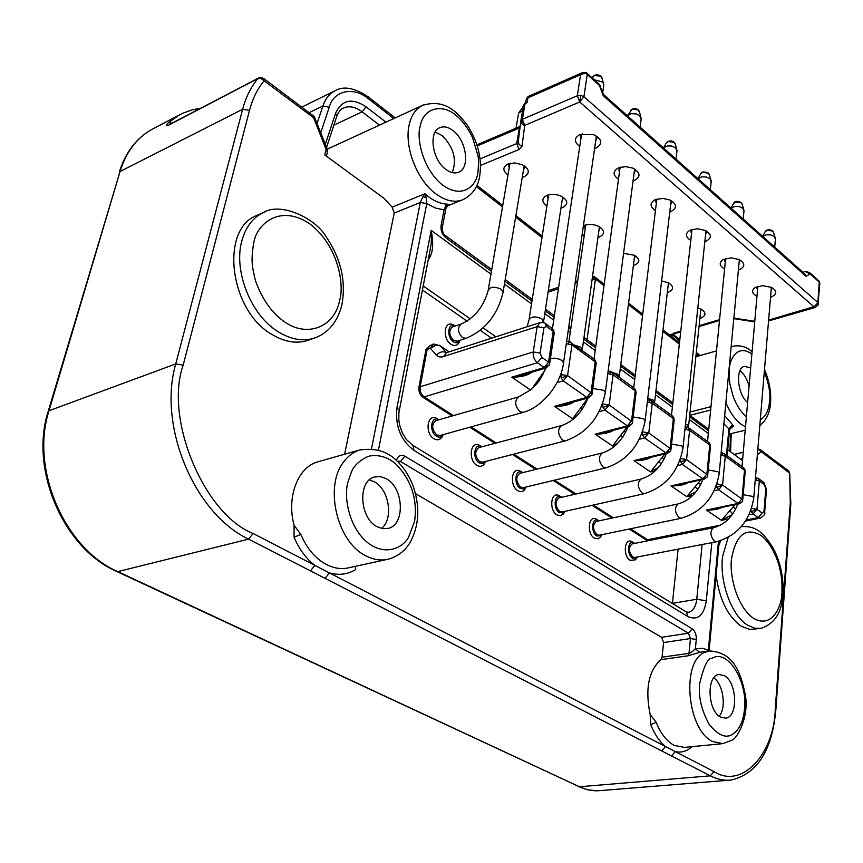 <?xml version="1.0" encoding="UTF-8"?>
<svg xmlns="http://www.w3.org/2000/svg" width="863" height="863" viewBox="0 0 863 863"><rect width="100%" height="100%" fill="white"/><g stroke="black" fill="none" stroke-linecap="round" stroke-linejoin="round"><path stroke-width="1.29" d="M260.583 77.497L264.132 80.798L263.528 78.328M787.995 470.4L789.181 472.773L757.833 449.138M414.628 521.263L408.479 537.444C402.59 548.059 384.585 556.991 366.268 541.522C348.167 525.351 344.121 496.473 347.66 483.194C351.101 472.244 353.345 466.818 354.413 466.915C356.441 463.151 366.149 456.214 370.734 455.837C380.367 454.715 389.008 457.692 396.656 464.79C411.575 480.874 417.563 499.699 414.628 521.263M477.962 172.255L477.703 173.56C476.398 184.52 463.302 200.259 442.126 184.736C421.23 167.195 416.818 136.678 420.044 126.796L420.335 125.469C423.701 107.681 442.73 103.204 456.635 115.847C462.687 121.068 467.962 128.22 472.449 137.303L478.016 155.793C478.641 159.202 478.62 164.682 477.962 172.255M327.379 152.19L326.063 149.256L327.25 149.062M314.768 117.573L313.56 117.702L312.891 115.232M253.603 243.129L254.024 241.575C256.796 225.286 279.127 203.301 309.623 223.733C339.267 246.354 344.229 285.955 339.698 300.087L339.353 301.608C333.798 327.422 307.163 337.368 285.189 322.309C272.147 313.452 262.223 299.537 255.416 280.529C251.672 264.714 251.068 261.036 253.603 243.129M746.387 416.71C740.842 411.975 736.419 405.189 733.14 396.344L729.936 384.186C729.181 378.167 728.976 379.17 729.3 369.504L729.429 368.318C729.861 358.663 737.876 343.808 751.889 354.078M764.327 371.468C768.944 384.262 770.691 394.143 769.569 401.122L769.462 402.298C768.599 410.907 765.535 416.732 760.292 419.742M760.033 449.472L761.155 451.845L757.369 454.704M744.542 708.814C743.367 720.993 739.569 729.364 733.14 733.938C726.344 738.836 718.361 735.664 709.213 724.424C701.382 710.184 698.21 696.484 699.688 683.323C704.079 665.686 708.091 657.423 711.738 658.545C726.743 647.994 747.628 680.173 744.542 708.814M781.964 592.698L781.856 593.971C781.522 606.818 771.813 629.073 753.356 618.221C734.974 604.941 729.451 571.533 731.511 559.321L731.641 558.016C736.225 534.542 745.977 527.002 760.875 535.362C768.21 540.896 774.154 550.475 778.696 564.1C781.544 575.729 782.083 578.426 781.964 592.698M594.521 276.732L595.438 279.029L592.298 277.929M818.286 304.596L815.492 307.379L814.122 306.948L817.854 302.503L819.257 282.082L818.556 280.615M520.853 120.917L523.507 105.34L525.06 103.571L522.385 119.31L524.704 125.415L522.395 124.477L520.993 122.719L520.821 121.068L522.385 119.31L577.347 95.707L580.777 95.351L583.906 96.71L579.709 101.996L577.347 95.707L580.562 74.736L582.514 72.578M525.945 101.92L527.066 102.686L525.06 103.571L526.462 99.04L527.876 97.875L580.562 74.736C583.96 73.182 586.193 73.107 587.25 74.509L583.906 96.71L817.854 302.503L818.404 303.981M549.58 364.283L546.268 367.94L544.175 367.509L548.555 362.147L541.781 357.358L540.109 353.032L543.97 327.713L537.142 326.646L442.385 356.915L439.526 356.948L437.196 355.912L430.367 348.361L436.451 344.984L440.313 345.901L449.127 351.845L439.343 345.232M757.908 478.124L759.321 480.993L756.98 509.321L753.032 513.96L751.414 511.619L756.98 509.321L751.727 508.253M742.644 500.518L742.018 501.964L739.354 503.765L738.027 503.442L742.018 498.76L744.499 470.227L743.021 467.325M717.024 483.938L722.568 485.028L718.545 489.774L716.441 485.632M707.638 475.556L707.056 477.131L704.294 479.116L702.849 478.771L706.905 473.96L709.753 444.995L708.307 442.061M680.691 458.501L686.549 459.591L682.45 464.467L680.227 459.839M670.939 449.634L670.432 451.101L667.574 453.302L665.999 452.935L670.141 447.994L673.367 418.577L671.953 415.621M642.601 431.845L648.793 432.924L644.618 437.94L642.795 435.362L642.288 432.73M632.45 422.557L632.04 423.809L629.095 426.225L627.369 425.847L631.576 420.766L635.233 390.885L633.852 387.919M602.633 403.884L609.181 404.952L604.92 410.098L603.021 407.444L602.525 404.175M592.04 394.143L588.706 397.811L586.808 397.401L591.101 392.19L595.211 361.824L593.884 358.835M560.626 374.542L567.563 375.567L563.226 380.863L561.241 378.113L560.864 373.873M554.165 333.496L551.889 328.296M596.128 363.841L595.211 361.824L571.942 344.93L566.322 343.657M636.074 392.73L635.233 390.885L613.075 374.801L607.811 373.55M674.143 420.27L673.367 418.577L652.255 403.248L647.326 402.018M710.476 446.549L709.753 444.995L689.602 430.367L684.985 429.181M745.179 471.662L744.499 470.227L725.254 456.257L720.918 455.103M445.966 208.134L444.057 209.882L446.495 204.11C449.688 204.294 450.022 204.833 447.509 205.707M314.056 338.188L309.353 339.86C297.713 344.186 285.254 342.395 271.974 334.456C229.698 310.917 219.623 229.59 256.581 215.523L258.285 214.779M729.526 430.238L728.901 428.889L732.568 424.779L733.561 425.998L729.731 429.31M760.023 628.512L749.936 629.472L741.371 626.301C727.768 616.506 719.354 599.44 716.117 575.114M377.099 526.721C359.407 518.156 357.573 480.745 374.488 476.991L380.356 476.581L386.322 478.749C403.83 487.778 405.405 524.769 388.231 528.372L382.73 528.685L377.099 526.721M381.457 528.436C393.765 519.181 389.267 489.548 374.466 481.856L369.386 479.871M445.74 169.321C432.309 159.795 428.285 132.082 439.623 127.746C443.765 125.955 448.275 126.937 453.151 130.701C466.473 140.54 470.249 167.897 458.792 172.136C454.823 173.787 450.475 172.848 445.74 169.321M452.212 172.6C457.11 159.709 453.744 147.357 442.115 135.545L435.168 132.039M579.742 146.462C573.809 141.91 573.927 137.897 580.076 134.445L593.712 134.66C602.277 139.31 603.043 143.787 596.02 148.069L594.596 148.544M580.896 138.749L580.378 137.163L582.439 133.722M618.469 179.224C612.503 174.855 612.644 170.993 618.911 167.649L625.783 166.624L632.752 168.102C640.583 172.578 641.047 176.764 634.122 180.658L633.043 181.003M619.483 171.737L618.954 170.238L620.637 167.109M655.449 210.496C649.656 206.537 649.612 202.913 655.297 199.612L662.86 198.404L669.904 199.989C677.142 204.283 677.347 208.21 670.508 211.78L669.753 212.018M656.333 203.226L655.794 201.791L657.153 198.975M690.778 240.389C685.2 236.818 684.963 233.431 690.044 230.205L697.315 228.76L705.351 230.443C712.061 234.553 712.051 238.253 705.308 241.532L704.834 241.683M691.565 233.323L691.004 231.953L692.104 229.429M724.586 268.976C719.203 265.75 718.803 262.568 723.377 259.439L731.252 257.821L739.213 259.547C745.47 263.495 745.276 266.991 738.609 270.011L738.394 270.076M725.265 262.115L724.704 260.799L725.567 258.555M756.959 296.343C751.759 293.409 751.22 290.432 755.352 287.411L762.687 285.642L771.598 287.411C777.455 291.187 777.099 294.488 770.54 297.293M757.552 289.677L756.98 288.415L757.66 286.43M697.811 307.94L701.414 309.342C706.506 312.902 706.139 315.901 700.292 318.328L699.882 318.447M682.762 313.01L682.978 311.111M661.619 280.896L668.696 282.891C674.111 286.613 673.863 289.774 667.973 292.374L667.326 292.568M623.571 253.334L634.564 255.297C640.314 259.18 640.227 262.525 634.283 265.319L633.388 265.588M583.41 225.772L584.478 225.319C589.224 223.862 594.035 224.251 598.9 226.484C605.049 230.55 605.125 234.089 599.138 237.098L597.962 237.454M584.219 235.588L582.191 234.153M585.211 228.652L584.715 227.26L585.826 224.909M546.948 205.955C541.425 201.845 541.479 198.296 547.11 195.318L547.239 195.265C551.91 193.787 556.7 194.153 561.619 196.365C568.199 200.615 568.469 204.369 562.428 207.616L560.95 208.08M548.07 198.824L547.584 197.357L548.944 194.768M507.983 174.952C502.503 170.68 502.514 167.012 508.037 163.938L514.704 162.924L522.568 164.844C529.655 169.288 530.152 173.28 524.068 176.807L522.255 177.379M509.235 167.616L508.771 166.084L510.411 163.236M747.628 402.514C737.412 394.607 735.071 368.21 744.338 366.365L750.681 367.875M749.073 386.128C747.282 379.429 744.435 374.434 740.53 371.166L739.947 370.723M720.616 717.121C707.52 710.972 706.236 675.362 718.933 674.499L724.251 675.632C737.185 682.083 738.426 717.282 725.6 718.156L720.616 717.121M525.524 488.145L524.542 489.774C522.687 491.888 520.475 492.212 517.886 490.734C509.526 486.106 511.263 467.034 519.645 470.799L522.805 472.611M526.301 486.948L523.722 489.073L520.367 488.436C513.55 484.639 514.952 469.041 521.802 472.104L522.439 472.708M525.934 487.034L525.643 487.865M485.772 461.392L483.097 463.636L479.418 462.967C472.298 458.997 473.841 443.194 480.993 446.333L481.942 446.797M485.168 462.352L484.143 464.186C482.169 466.559 479.752 466.948 476.905 465.34C468.188 460.497 470.087 441.176 478.836 445.028L480.162 445.696M443.302 434.596L442.946 435.157C441.23 437.347 439.073 437.714 436.495 436.268C429.062 432.115 430.734 416.095 438.221 419.321L439.094 419.72M442.902 435.254L441.834 437.347C439.731 440.022 437.099 440.475 433.949 438.706C424.844 433.647 426.915 414.067 436.063 418.026L437.39 418.825M602.072 534.65L601.479 535.47L596.862 536.02C590.583 532.536 591.727 517.336 598.016 520.249L599.095 520.842M600.961 536.225L598.286 538.76L594.445 538.188C586.754 533.938 588.167 515.362 595.858 518.933L597.649 520.022M637.52 556.959L636.894 557.811L632.633 558.264C626.603 554.931 627.628 539.936 633.669 542.762L634.769 543.399M636.279 558.663L635.448 559.817L630.249 560.378C622.859 556.311 624.132 537.983 631.511 541.446L633.151 542.449M460.206 340.227L459.796 340.939C458.156 343.118 456.042 343.409 453.453 341.813C446.613 337.616 447.595 322.978 454.499 325.524L455.491 325.934M459.634 341.284L458.717 343.172C456.71 345.826 454.121 346.182 450.961 344.251C442.59 339.127 443.809 321.23 452.255 324.359L454.359 325.394M565.028 511.338L564.488 512.115L559.483 512.762C552.935 509.127 554.208 493.733 560.767 496.721L561.813 497.271M564.078 512.741L560.777 515.729L557.023 514.995C549.008 510.562 550.583 491.737 558.609 495.405L560.562 496.592M605.869 467.875L523.399 487.638L520.572 487.11C515.847 481.716 515.567 477.142 519.72 473.377L519.904 473.334M565.448 440.82L482.741 462.169L479.645 461.619C474.769 456.16 474.456 451.5 478.717 447.649L478.911 447.595M523.021 412.406L440.141 435.481L436.743 434.898C431.694 429.375 431.36 424.639 435.729 420.691L435.934 420.626M681.209 518.264L599.386 535.211L597.023 534.736C592.601 529.472 592.352 525.049 596.268 521.446L678.081 503.927C674.305 507.595 674.629 512.191 679.052 517.703L681.371 518.231C702.558 511.662 715.168 496.71 719.203 473.356L719.116 474.197M716.517 541.737L634.952 557.455L632.784 557.002C628.501 551.813 628.253 547.455 632.05 543.938L713.453 527.692C709.807 531.295 710.12 535.815 714.391 541.241L716.517 541.737C737.574 535.524 749.99 520.907 753.755 497.908L753.69 498.695M466.02 338.328L457.261 341.198L453.679 340.529C448.933 335.211 448.501 330.702 452.374 326.98L461.122 324.046C457.261 327.778 457.703 332.309 462.46 337.66L466.02 338.328C485.459 330.044 497.822 314.607 503.118 292.018L502.956 293.01M644.413 493.658L562.245 511.964L559.666 511.457C555.092 506.128 554.823 501.63 558.857 497.951L641.036 479.041C637.142 482.795 637.477 487.466 642.05 493.064L644.585 493.614C665.891 486.689 678.706 471.371 683.021 447.66L682.935 448.566M676.905 151.392L675.707 147.897L671.846 146.03L667.153 145.955L663.485 147.94L666.236 143.129L667.994 141.597L673.82 142.147L674.985 143.28L676.624 148.975M641.112 119.461L640.821 116.85L636.614 113.927L631.058 113.668L627.39 115.761M603.647 86.073L603.366 83.258L602.277 81.92L594.154 79.709M743.949 211.23L742.903 208.253L739.267 206.537L734.737 206.43L731.08 208.199M775.384 239.299L774.413 236.559L770.875 234.898L766.42 234.779L762.773 236.451M711.155 181.953L710.033 178.727L706.29 176.947L701.673 176.85L698.016 178.717L700.573 174.024L702.385 172.481L708.102 173.032L709.181 174.078L710.864 179.72M522.6 110.637L518.641 113.075L516.009 128.166M723.863 453.366L725.254 456.257L722.568 485.028L716.873 487.368M688.243 427.455L689.602 430.367L686.549 459.591L680.702 461.975M650.929 400.313L652.255 403.248L648.793 432.924L642.795 435.362M611.791 371.845L613.075 374.801L609.181 404.952L603.021 407.444M570.702 341.964L571.942 344.93L567.563 375.567L561.241 378.113M532.083 372.169L530.702 372.999C526.603 375.761 520.281 377.153 511.748 377.185L523.129 374.833M531.522 389.321L544.866 370.497M539.979 379.569L538.76 378.577M573.722 401.953L573.064 402.331C569.051 405.017 562.859 406.365 554.478 406.354L565.254 404.294M575.632 417.088L572.644 418.76L587.973 398.059M582.396 409.073L580.734 407.649M613.377 430.27C609.451 432.881 603.388 434.175 595.179 434.143L605.384 432.331M618.361 442.654L612.493 445.955L627.39 426.667M622.741 437.163L620.702 435.33M651.295 457.207C647.455 459.558 641.673 460.702 633.971 460.626L643.647 459.03M658.469 467.487L650.486 471.899L664.963 453.927M661.177 463.938L658.803 461.716M687.487 482.87C683.733 485.006 678.232 486.009 670.993 485.901L680.184 484.499M696.344 491.5L686.775 496.667L700.842 479.882M697.833 489.483L695.179 486.915M722.072 507.368C718.415 509.299 713.183 510.195 706.365 510.044L715.093 508.814M732.288 514.639L721.457 520.346L735.147 504.639M732.827 513.884L729.936 510.982M762.957 481.813L765.826 488.415L763.971 511.522L762.169 512.989L756.98 509.321M819.785 283.873L819.257 282.082L810.098 273.895L805.05 271.435M526.538 98.555L528.242 96.451L527.066 102.686M600.475 86.214L598.857 83.916M452.169 415.966L423.053 397.379C419.871 394.876 418.501 391.424 418.954 387.045L425.955 349.698L429.817 345.653M649.634 540.227L646.506 540.076L629.203 529.03M612.04 518.07L592.072 505.319M574.79 494.283L553.205 480.497M535.815 469.396L512.493 454.499M494.984 443.323L469.785 427.228M603.528 94.423L603.28 95.75L806.064 276.322L804.305 273.474M672.417 603.474L678.081 549.148M491.565 338.188L480.27 330.313M467.11 321.144L422.406 289.99M719.192 716.182C726.614 707.811 723.237 684.079 713.787 677.833M634.758 255.405L635.211 256.635L634.24 258.835M668.642 282.859L668.091 285.987M701.144 309.191L700.551 312.05M599.386 226.742L599.947 228.22L598.922 230.507M562.439 196.807L563.118 198.555L562.04 200.939M523.809 165.513L524.618 167.551L523.474 170.043M705.891 230.691L706.549 232.19L705.578 234.617M739.429 259.655L739.958 260.906L739.041 263.215M771.544 287.379L771.964 288.415L771.091 290.615M595.686 135.567L596.883 138.037L595.718 140.82M634.132 168.749L635.114 170.842L634.025 173.517M670.821 200.421L671.63 202.201L670.605 204.747M428.954 255.944L430.044 256.743L428.134 260.195M429.796 251.521L430.756 246.527C431.424 242.805 431.565 237.411 431.176 230.345C433.485 242.352 433.107 251.155 430.044 256.743M491.446 271.316L445.847 237.81C442.169 234.596 440.583 230.507 441.079 225.567L442.19 228.048M396.473 460.346C398.037 455.675 400.82 454.283 404.833 456.182L692.202 628.793C695.082 631.004 696.441 634.564 696.279 639.472L695.384 648.749L699.666 652.385L687.876 655.837L660.907 659.645L662.05 657.185L663.593 642.547L661.576 637.282L415.535 493.647M696.279 639.472L690.454 638.544L688.998 653.356C690.173 653.302 692.299 651.77 695.384 648.749L702.741 648.318L708.361 650.163L708.394 650.982M718.469 541.306L708.361 650.163L709.095 650.875L719.267 541.09M695.858 356.775L716.495 350.885M697.757 356.171L695.977 355.653M426.203 197.508L424.887 193.733L422.859 196.786L426.203 197.508L426.764 203.56L420.303 202.46L394.229 213.085L392.19 207.196L424.887 193.733L428.609 196.807C434.682 201.306 440.637 203.744 446.495 204.11M422.859 196.786L420.303 202.46L371.532 448.684M355.319 566.344L355.685 569.58C347.692 574.413 338.943 575.524 329.439 572.924L314.855 565.394C306.031 558.544 299.105 549.148 294.067 537.196L300.853 534.445C306.894 548.534 315.416 558.566 326.408 564.521C334.197 568.469 341.824 569.526 349.278 567.66L386.581 559.537M691.986 746.657C687.045 751.285 681.479 752.935 675.287 751.597L665.481 746.527C659.451 741.533 654.532 734.23 650.724 724.618L656.182 722.309C660.745 733.647 666.721 741.328 674.122 745.373L684.435 747.401L721.824 743.733M650.724 724.618L650.173 714.542L656.182 722.309M718.89 545.114L720.724 540.659M660.907 659.645C648.545 670.778 644.963 689.073 650.173 714.542M742.525 460.594L727.714 449.763M392.19 207.196L383.938 198.263L324.747 154.952L326.063 149.256L313.56 117.702L261.079 78.533L257.961 78.565L258.587 78.037L169.472 124.509M344.607 454.251L394.229 213.085M294.067 537.196L294.078 525.243C286.419 497.131 297.767 467.53 317.368 461.953L319.245 461.425M294.078 525.243L300.853 534.445M789.71 473.032L790.271 503.161L775.287 708.728C774.456 753.55 742.072 789.71 714.025 771.608L675.287 751.597L671.511 755.945L661.684 750.907L665.481 746.527L329.439 572.924L325.06 578.339L310.453 570.853L314.855 565.394L253.086 533.485C204.337 514.477 164.013 418.835 183.183 365.103L249.504 110.356C252.622 98.565 257.498 88.716 264.132 80.798M249.504 110.356L242.632 109.288C245.912 97.023 251.014 86.785 257.961 78.565L168.727 125.081C165.534 126.527 165.459 125.707 168.501 122.6L172.125 123.118M317.368 461.953L359.429 450.055C377.886 447.153 388.339 453.658 393.323 457.66C401.716 464.607 408.188 473.711 412.762 484.984C420.324 506.333 419.353 525.643 409.849 542.903C407.056 547.584 400.842 555.535 388.609 559.095C381.176 560.95 373.56 559.828 365.761 555.75C337.131 542.104 324.013 486.646 343.528 462.115C347.908 456.106 353.215 452.083 359.429 450.055L361.877 449.396M327.282 149.159L422.363 105.405C444.294 98.727 456.408 111.025 467.422 125.318C478.264 142.352 482.32 159.547 479.58 176.893C477.768 187.282 472.277 194.865 463.107 199.633C454.855 202.978 445.772 201.047 435.858 193.851C416.646 180.043 403.539 145.329 409.483 123.549C411.78 114.65 416.074 108.598 422.363 105.405L423.431 104.919M327.271 149.029L327.476 151.91M313.647 116.3L314.208 116.516L313.56 117.702M256.581 215.523L263.096 212.654C280.658 201.511 316.063 218.425 326.484 237.303C341.155 259.148 346.257 281.769 341.791 305.146C337.67 321.316 329.073 332.104 315.998 337.509C304.359 341.834 291.899 340.011 278.62 332.028C250.874 315.696 232.697 269.871 242.233 239.504C246.138 226.505 253.096 217.552 263.096 212.654L265.383 211.683M745.492 426.883L740.993 424.186C734.996 419.526 729.947 412.385 725.869 402.751M759.375 449.677L760.076 449.504M702.331 651.845L708.782 650.929C733.755 651.867 740.573 672.504 745.211 694.24C749.591 716.301 737.045 739.224 731.576 740.303L722.87 743.636L712.644 741.544C687.293 730.184 681.08 662.611 704.046 652.633L709.958 650.767M741.867 526.549L741.295 526.646C747.671 526.214 752.795 527.217 756.657 529.677C760.26 531.058 769.645 540.119 775.697 553.226C781.49 566.829 783.863 580.831 782.838 595.233C781.749 612.773 774.467 623.82 760.983 628.372L754.51 628.178L747.843 625.319C731.77 616.009 719.278 582.083 722.59 556.387L728.167 537.401M592.525 276.279L595.438 279.029L587.013 339.742M806.064 276.322L810.098 273.895L809.839 272.805L818.987 281.004L819.839 283.161L817.876 305.524L768.631 320.108M580.777 95.351L579.709 101.996L814.122 306.948M521.295 120.054L524.704 125.415L579.709 101.996M430.054 345.578L427.153 349.418L430.367 348.361L433.075 344.585C431.985 343.603 434.402 344.035 440.303 345.89L446.43 352.708C442.989 350.971 439.666 351.802 436.451 355.211M432.762 344.725L436.451 344.984M751.414 511.619L751.047 510.238M742.709 500.141L742.018 501.964L738.027 503.442L718.545 489.774L714.273 490.702M707.649 475.47L707.056 477.131L702.849 478.771L682.45 464.467L677.757 465.556M670.961 449.601L670.432 451.101L665.999 452.935L644.618 437.94L639.461 439.224M632.482 422.46L632.04 423.809L627.369 425.847L604.92 410.098L599.256 411.619M592.104 393.97L591.738 395.146L586.808 397.401L563.226 380.863L556.991 382.665M549.666 364.024L549.364 365.017L544.175 367.509L537.39 362.751C534.273 360.087 532.881 356.484 533.226 351.953L537.142 326.646L539.774 322.676L446.559 352.676M553.927 330.669L553.172 331.295L546.473 326.43L545.211 323.431M568.728 343.711L569.008 341.327L566.786 341.478M595.88 361.155L595.211 361.824M609.968 373.636L610.109 371.23M635.826 390.184L635.233 390.885M649.235 402.126L649.278 399.709M673.884 417.854L673.367 418.577M686.689 429.289L686.624 426.861M710.217 444.251L709.753 444.995M722.428 455.222L722.277 452.784M744.909 469.472L744.499 470.227M764.456 484.726L759.321 480.993L755.254 479.882M756.581 480.001L756.344 477.563M675.265 144.283L673.701 141.899C671.263 140.335 668.857 140.593 666.484 142.665M639.526 112.179L637.994 109.871L632.04 109.321L627.498 115.61M602.147 78.609L600.508 76.095L594.434 75.545L592.212 77.972M742.212 204.423L740.929 202.6L735.319 202.05L733.464 203.592L731.037 208.156M773.604 232.643L772.385 230.95L766.883 230.399L764.996 231.942L762.698 236.386M709.462 174.995L707.973 172.773C703.69 171.51 701.295 171.78 700.81 173.571M519.72 473.377L602.212 452.967C598.188 456.807 598.544 461.565 603.269 467.239L606.053 467.832C627.466 460.497 640.486 444.801 645.114 420.734L644.995 421.705M478.717 447.649L561.457 425.61C557.315 429.547 557.692 434.391 562.59 440.152L565.643 440.766C587.142 433.01 600.368 416.915 605.33 392.492L605.2 393.528M435.729 420.691L518.641 396.894C514.38 400.928 514.79 405.858 519.86 411.683L523.226 412.341C541.996 407.433 561.004 384.315 563.539 362.848L563.388 363.938M633.129 416.958L643.593 418.738L645.114 420.734L671.08 200.766M592.795 388.501L603.679 390.292L605.33 392.492L634.575 169.342M550.421 358.609L554.51 358.188L558.911 359.008L561.737 360.4L563.539 362.848L596.355 136.462M708.189 469.957L717.919 471.705L719.203 473.356L739.386 259.634M743.172 494.682L752.568 496.408L753.755 497.908L771.371 287.303M575.297 345.319L580.723 347.228L582.18 350.324L599.44 226.829M527.099 326.753L528.976 320.108C530.918 316.333 535.233 315.944 541.921 318.954L543.485 322.331M461.122 324.046C474.682 317.8 483.69 306.613 488.145 290.507C490.108 286.613 494.477 286.225 501.274 289.332L503.118 292.018L524.143 166.02M612.547 372.417L617.822 374.251L619.17 377.12M647.757 398.296L653.313 400.108L654.564 402.762M685.535 423.938L687.293 424.876L688.469 427.325M671.543 444.078L681.63 445.847L683.021 447.66L705.977 230.82M523.291 106.548L519.062 112.417M539.774 322.676C543.388 322.503 545.47 322.956 545.988 324.003L552.687 328.868L554.262 332.816L549.666 363.636L548.555 362.147L553.172 331.295M585.75 224.973L568.965 341.317L594.683 359.418L596.214 363.194L592.115 393.528L567.563 375.567M608.102 371.349L610.152 371.23L612.536 372.406L634.661 388.501L636.15 392.126L632.514 421.985L609.181 404.952M647.584 399.752L651.673 400.874L672.773 416.214L674.208 419.698L670.993 449.105L648.793 432.924M685.222 426.861L688.987 428.016L709.127 442.665L710.529 446.02L707.703 474.974L686.549 459.591M721.144 452.762L724.618 453.927L743.852 467.919L745.222 471.166L742.741 499.677L722.568 485.028M641.198 478.997L641.036 479.041C652.482 475.61 660.939 467.12 666.419 453.582M678.232 503.884L678.081 503.927C689.364 500.734 697.649 492.568 702.935 479.418M543.97 327.713L546.473 326.43M542.956 374.574L542.126 373.959M585.341 404.132L584.068 403.172M625.664 432.277L624.003 430.993M664.079 459.084L662.083 457.519M700.713 484.672L698.426 482.838M735.708 509.105L733.151 507.023M766.473 489.763L765.826 488.415M443.625 356.592L446.365 352.73L445.567 352.708L446.408 352.719M425.955 349.698L427.153 349.418L420.162 386.775L533.226 351.953L540.109 353.032M541.781 357.358L537.39 362.751L424.186 396.904L453.431 415.61M530.648 390.087L511.748 377.185L544.175 367.509M574.283 418.318L572.644 418.76L554.478 406.354L586.808 397.401M615.891 445.103L612.493 445.955L595.179 434.143L627.369 425.847M655.373 470.756L650.486 471.899L633.971 460.626L665.999 452.935M692.913 495.34L686.775 496.667L670.993 485.901L702.849 478.771M728.674 518.879L721.457 520.346L706.365 510.044L738.027 503.442M763.971 511.522L764.661 512.385C765.503 513.787 764.046 515.696 760.314 518.124L758.221 517.606L753.032 513.96L749.138 514.747M746.236 520.001L758.221 517.606L762.169 512.989M755.459 477.509L758.663 478.695L763.787 482.428L766.506 489.299L764.618 512.849M418.954 387.045L420.162 386.775C419.72 391.068 421.058 394.456 424.186 396.904L423.053 397.379M471.058 426.872L496.257 442.978M513.755 454.165L537.077 469.084M554.467 480.195L576.053 493.992M593.323 505.038L613.291 517.8M630.454 528.771L647.606 539.742L720.335 525.189M646.506 540.076L649.753 540.195L716.452 526.883M586.689 73.021L587.25 74.509L599.44 85.415L603.28 95.75M803.151 272.438L804.812 271.467L809.418 272.428M523.593 104.973L525.772 102.007M480.108 158.857L516.71 143.549L518.242 141.866L520.788 121.338M480.572 165.437L518.987 149.504L516.71 143.549L519.364 128.026L520.001 127.67M520.152 126.473L519.364 128.026L477.315 145.923M702.104 544.51L696.765 599.267C695.858 606.689 693.14 611.026 688.62 612.255L687.487 612.385M711.824 542.644L706.312 600.788L696.765 599.267L672.428 603.334M423.194 285.933L470.292 318.879M483.129 327.864L495.901 336.797M672.299 334.628L679.677 341.014M671.781 334.855L672.094 337.012M518.987 149.504L522.039 146.16L524.704 125.415M518.242 141.866L519.095 144.617L522.039 146.16M754.769 321.316L733.863 318.059M548.091 292.179L558.426 288.706M575.103 283.107L577.476 282.309M680.67 331.985L669.343 334.876M719.58 319.634L699.127 325.696M680.767 331.133L673.723 333.215M336.624 116.742L336.829 116.127C338.803 111.575 340.885 108.921 343.086 108.188C348.911 105.513 355.276 106.721 362.169 111.823L333.852 125.189M385.934 122.168L366.041 106.796L362.169 111.823L379.483 125.135M309.332 112.568L322.924 105.966C325.394 98.814 329.386 93.765 334.876 90.842L336.031 90.281M445.847 237.81L444.93 235.178M708.599 430.864L689.559 416.883M672.676 404.477L655.804 392.072M635.039 376.829L620.562 366.182M595.578 347.821L583.744 339.137M570.67 329.526L568.588 328.005M554.132 317.379L545.233 310.842M531.964 301.09L504.92 281.219M706.312 600.788C703.906 615.502 697.757 620.767 687.876 616.56L413.992 450.389C400.68 440.313 395.006 426.095 396.958 407.703L431.176 230.345L490.95 274.154M396.958 407.703L399.267 410.508L399.084 411.414M413.992 450.389L412.999 445.47L411.813 444.736M687.876 616.56L686.398 611.986L685.125 611.22M504.456 284.046L531.522 303.884M544.812 313.625L553.712 320.151M568.188 330.766L570.27 332.287M583.356 341.877L595.2 350.561M620.217 368.889L634.715 379.515M655.492 394.747L672.385 407.131M689.278 419.515L708.34 433.485M696.171 353.852L698.782 355.88M740.325 458.987L742.719 458.436M730.551 433.744L729.936 451.381M317.077 123.398L322.924 105.966L329.213 107.26C333.56 90.237 354.283 86.3 368.577 98.911L367.918 96.645M320.756 132.686L329.213 107.26M368.577 98.911L393.808 118.544M366.041 106.796C351.942 97.53 341.77 99.741 335.513 113.431L325.351 144.283M326.57 147.346L336.829 116.127L335.513 113.431M441.079 225.567L444.057 209.882L435.513 208.059L426.764 203.56L378.479 449.925M476.333 186.602L502.493 206.904M515.621 217.098L541.975 237.541M592.73 279.882L595.438 279.029L604.014 285.685M628.404 304.628L642.557 315.599M662.838 331.338L679.332 344.143M710.659 410.011L689.764 415.34M723.874 423.798L728.901 428.889L726.452 455.265M404.833 456.182L400.529 461.511L688.415 633.205L690.454 638.544L663.593 642.547M398.426 461.144L400.529 461.511L398.296 462.115M692.202 628.793L688.415 633.205L661.576 637.282M662.05 657.185L688.998 653.356L687.876 655.837M702.439 651.824L699.666 652.385M734.133 454.456L743.248 452.341M731.134 346.915L732.611 346.343C740.076 344.833 746.571 346.678 752.083 351.877M727.164 455.783L729.559 429.871L730.357 428.544L729.181 429.019M724.65 415.61L732.568 424.779M690.066 412.018L710.993 406.656M310.453 570.853L248.587 539.138L253.086 533.485M661.684 750.907L325.06 578.339M775.88 709.613L775.891 709.354C772.299 750.249 757.38 773.82 731.134 780.055C724.337 780.821 717.401 779.418 710.325 775.837L714.025 771.608M728.965 780.228L600.756 790.562C593.722 791.339 586.603 790.077 579.397 786.754L710.325 775.837L671.511 755.945M790.81 504.229L775.891 709.354L775.287 708.728M757.854 448.922L759.958 449.429L788.588 470.842L789.699 472.924L790.832 503.906L790.271 503.161M168.501 122.6L178.943 115.211L183.355 113.01L192.654 109.741L200.755 108.199M117.044 571.619L579.397 786.754L117.821 571.608L248.587 539.138C194.639 513.765 157.573 426.214 175.739 363.927L183.183 365.103M48.22 411.317L120.043 171.521L48.997 410.745L48.123 411.651C29.385 469.634 63.7 548.534 116.602 571.414L117.821 571.608C64.865 548.997 29.978 468.922 48.997 410.745L175.739 363.927L242.632 109.288L120.043 171.521C126.138 151.942 136.721 137.907 151.802 129.428L154.078 128.242M258.587 78.037L261.262 77.519L264.013 78.695L314.208 116.516L327.217 148.986L327.53 151.564L326.451 156.203M759.796 425.621C766.171 420.346 769.731 413.107 770.476 403.906C771.425 392.503 769.429 381.058 764.489 369.591M592.557 276.074L595.028 277.131L604.208 284.261M630.605 110.356C632.946 108.296 635.373 108.048 637.876 109.623L639.235 111.1L640.821 116.85M593.075 76.548C595.049 74.52 597.487 74.294 600.4 75.858L601.835 77.433L603.366 83.258M733.69 203.161C734.726 201.144 737.099 200.863 740.788 202.341L741.943 203.582L743.669 209.159M765.201 231.521C767.153 229.461 769.494 229.18 772.245 230.68L773.356 231.867L775.114 237.379M447.131 206.03L462.104 200.033M729.17 434.078L745.201 430.206M655.794 201.791L655.945 200.55M618.954 170.238L619.138 168.911M580.378 137.163L580.583 135.761M756.98 288.415L757.067 287.39M724.704 260.799L724.812 259.698M691.004 231.953L691.134 230.777M508.771 166.084L508.976 164.898M547.584 197.357L547.768 196.235M584.715 227.26L584.877 226.192M525.815 487.66L524.542 489.774M485.34 462.039L484.143 464.186M442.946 435.157L441.834 437.347M601.479 535.47L600.076 537.509M636.894 557.811L635.448 559.817M459.796 340.939L458.717 343.172M564.488 512.115L563.151 514.186M543.431 322.611L562.633 197.088M619.159 377.217L634.683 255.362M654.542 402.956L668.458 282.773M688.437 427.552L700.864 309.062M675.999 159.094L677.045 150.216M640.109 127.109L641.274 118.209M602.752 92.319L603.841 84.747M743.216 219.019L744.046 210.194M774.737 247.109L775.47 238.328M710.335 189.709L711.274 180.842M522.342 107.314L523.312 106.44M671.479 415.286L691.975 229.536M488.318 289.515L509.925 163.603M529.116 319.17L548.674 194.984M741.997 466.57L757.843 286.376M707.541 441.511L725.621 258.533M552.439 328.62L581.554 134.391M594.068 358.922L620.055 167.584M633.701 387.8L656.819 199.267M713.453 527.692C724.575 524.736 732.698 516.861 737.811 504.089M518.641 396.894L531.381 389.44L536.592 384.078C539.429 379.839 538.652 383.474 545.794 368.091M561.457 425.61C573.226 421.619 582.072 412.417 587.983 398.016M602.212 452.967C613.809 449.267 622.46 440.432 628.145 426.473M546.268 367.94L523.054 374.855M588.706 397.811L565.179 404.316M629.095 426.225L605.297 432.352M667.574 453.302L643.571 459.051M704.294 479.116L680.109 484.521M739.354 503.765L715.028 508.836M760.314 518.124L745.546 521.069M433.075 344.585L429.396 345.685M528.242 96.451L582.406 72.632C585.19 72.168 586.754 72.427 587.088 73.387L599.267 84.294L603.669 94.79M560.767 496.721L558.609 495.405M454.499 325.524L452.255 324.359M633.669 542.762L631.511 541.446M598.016 520.249L595.858 518.933M438.221 419.321L436.063 418.026M480.993 446.333L478.836 445.028M521.802 472.104L519.645 470.799M520.162 126.397L476.959 144.811M603.636 94.596L805.19 274.261M429.817 251.446L398.889 412.719L398.825 420.141L399.709 425.373L402.363 432.967L406.3 439.461L412.999 445.47L686.398 611.986L688.62 612.255L687.66 612.406M768.555 320.95L815.492 307.379M733.809 318.63L754.715 321.899M548.318 290.658L558.652 287.174M575.319 281.565L577.703 280.766M699.03 326.548L719.505 320.497M301.931 107.034L334.876 90.842C343.431 85.685 354.596 87.735 368.382 97.001L395.2 117.897M387.304 528.588L388.231 528.372M491.727 269.634L445.502 235.61C443.496 234.725 442.428 232.007 442.309 227.433L445.901 208.479L447.735 205.556L446.182 206.235M708.75 429.31L689.72 415.308M672.849 402.902L655.988 390.486M635.244 375.222L620.767 364.574M595.794 346.203L583.971 337.498M570.907 327.886L568.825 326.354M554.38 315.729L545.492 309.181M532.234 299.429L505.2 279.536M673 334.348L679.828 339.666M696.312 352.503L700.141 355.491M731.209 433.593L730.573 451.856M675.2 333.603L670.292 335.61M476.915 185.362L502.751 205.426M515.869 215.621L542.201 236.084M679.483 342.762L663 329.946M642.73 314.197L628.588 303.215M397.972 461.781L398.328 461.176M743.259 452.244L734.035 454.38M731.155 346.753L732.611 346.343M119.267 172.255C125.405 152.514 136.246 138.242 151.802 129.428L178.943 115.211M578.577 786.668L588.21 789.904L597.897 790.767"/></g></svg>
